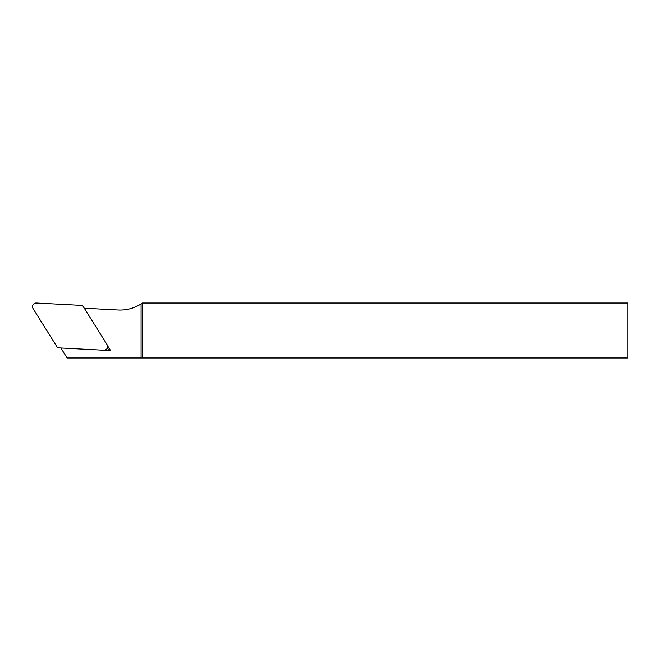 <?xml version="1.0" encoding="UTF-8"?>
<svg xmlns="http://www.w3.org/2000/svg" width="661" height="661" viewBox="0 0 661 661"><rect width="100%" height="100%" fill="white"/><g stroke="black" fill="none" stroke-linecap="round" stroke-linejoin="round"><path stroke-width="0.99" d="M107.487 345.653L110.461 350.421L104.851 350.123M60.87 347.992L67.116 357.981L141.082 357.981L141.082 303.936A38.933 38.933 0 0 1 118.096 310.001L84.294 308.224M142.454 303.019L627.95 303.019L627.95 357.981L142.454 357.981L142.454 303.019L141.082 303.936M142.454 357.981L141.082 357.981M110.461 350.421L107.099 348.438M58.54 347.868L103.744 350.239A3.66 3.66 0 0 0 107.049 344.637L83.055 306.241A1.851 1.834 -59.5 0 0 81.609 305.39L36.396 303.019A3.66 3.66 0 0 0 33.1 308.621L57.094 347.017A1.851 1.834 120.5 0 0 58.54 347.868"/></g></svg>
